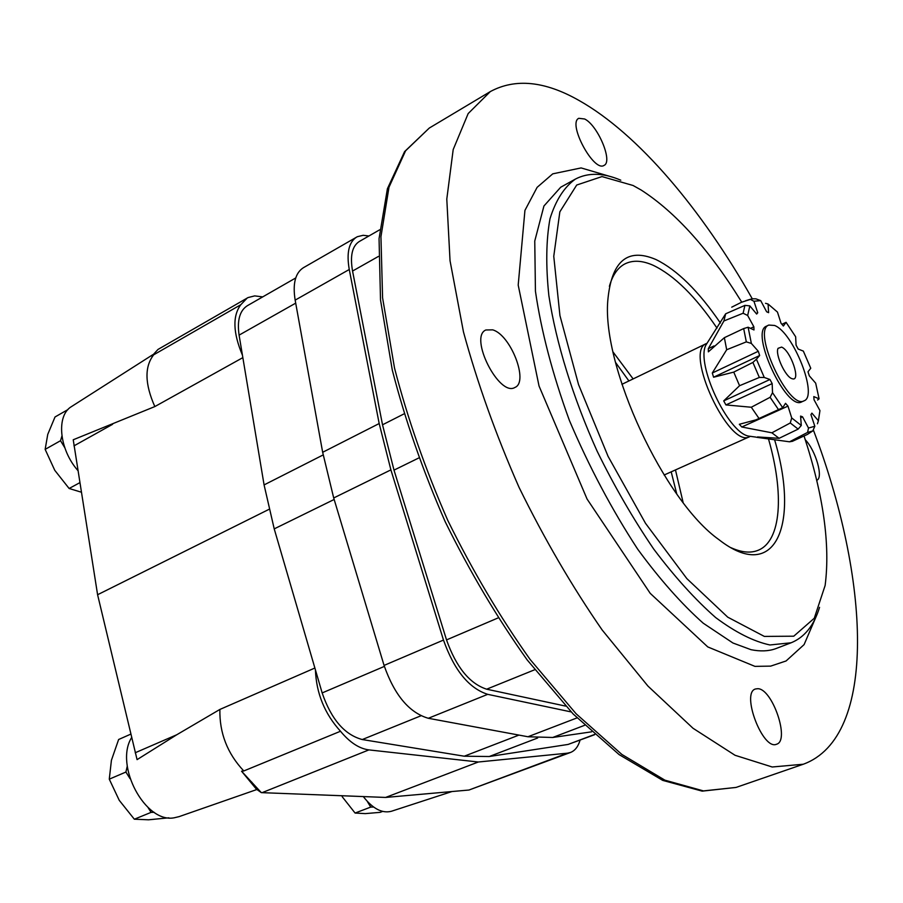 <?xml version="1.0" encoding="UTF-8"?>
<svg xmlns="http://www.w3.org/2000/svg" width="903" height="903" viewBox="0 0 903 903"><rect width="100%" height="100%" fill="white"/><g stroke="black" fill="none" stroke-linecap="round" stroke-linejoin="round"><path stroke-width="1.35" d="M64.768 447.685L60.524 440.72L61.912 436.047M81.326 492.191L69.125 488.489L79.825 482.676M69.125 488.489L54.756 470.294L45.15 449.367L60.524 440.72M45.15 449.367L47.746 434.399L55.015 416.983L67.962 409.567M154.131 812.294L151.072 812.373L148.115 807.621M130.055 778.679L125.912 772.042L127.267 766.128M168.838 817.813L148.589 819.8L134.344 819.213L151.072 812.373M134.344 819.213L119.241 800.318L109.274 779.165L125.912 772.042M109.274 779.165L111.419 760.281L118.632 739.501L130.777 734.139M373.582 807.022L370.715 807.09L367.273 801.379M382.612 811.413L380.14 812.35L365.297 813.614L355.082 813.05L370.715 807.09M355.082 813.05L342.181 796.683M580.065 740.189C578.213 746.589 575.03 750.675 570.504 752.47L468.984 790.023L567.411 753.181L478.308 762.008L368.909 749.896C359.213 748.632 349.743 742.413 340.499 731.249L243.787 770.959C227.364 753.497 219.395 732.988 219.88 709.442L176.774 734.749L137.075 759.637L97.592 594.727L73.233 439.772L154.831 406.576C144.785 383.956 144.401 366.697 153.691 354.811L151.839 356.121L158.014 349.427L248.054 297.572L254.691 295.891L262.705 296.895M261.317 792.631L256.35 789.109L241.552 771.207L261.317 792.631L385.604 797.439L468.984 790.023M242.444 355.206C232.985 332.699 232.443 315.869 240.83 304.695L153.691 354.811M240.83 304.695L247.208 298.024M242.851 357.633L154.831 406.576M97.592 594.727L269.038 509.326M314.876 668.028L219.88 709.442M241.552 771.207L243.787 770.959M570.504 752.47L567.411 753.181M340.499 731.249C324.662 713.776 316.31 693.335 315.429 669.902M385.604 797.439L478.308 762.008M391.563 811.21L391.338 811.289C382.093 813.614 372.758 808.704 363.322 796.581M179.042 816.639L174.302 817.768C145.383 823.739 114.117 765.292 131.601 737.604M77.895 470.542C59.135 449.333 56.009 415.504 71.484 406.587L71.743 406.418M594.693 734.67L568.111 744.433L489.234 756.522L464.255 756.206L362.284 739.546C344.574 734.794 331.198 719.262 322.157 692.928L274.219 528.876L264.082 484.911L239.092 335.126C236.97 320.373 239.746 310.553 247.411 305.666L295.732 277.955M809.325 375.851L815.68 383.165L819.089 398.821L813.806 396.586L814.032 399.769L819.947 410.594L818.389 420.764L811.899 413.134L810.928 414.601L814.833 426.261L808.512 428.033L802.53 416.814L800.577 416.091L801.288 425.471L791.717 417.954L787.98 406.113L785.542 403.325L782.698 407.693L772.516 392.681L772.178 383.594L769.954 379.497L764.265 377.465L756.421 359.191L759.66 355.522L758.294 351.278L751.364 343.445L748.124 327.236L753.994 329.956L753.858 326.773L747.661 315.486L749.84 305.88L756.646 314.041L757.752 312.765L753.937 301.263L760.698 300.609L766.624 311.772L768.611 312.675L768.069 304.018L777.46 312.077L781.027 323.251L783.364 326.028L786.073 322.326L795.645 336.751L796.074 345.138L798.173 349.043L803.354 351.109L810.759 368.255L807.993 371.799L809.325 375.851M804.042 400.819L801.751 401.858C786.502 411.362 749.434 331.694 766.534 326.152L768.792 325.069L774.526 325.452C793.285 332.281 818.468 396.248 804.042 400.819C788.827 410.312 751.736 330.588 768.792 325.069M792.732 441.217L789.549 441.804L807.575 432.424L812.779 430.934L807.35 434.456L792.191 441.398M779.097 438.316L771.884 432.808L790.272 422.976L798.139 429.117L779.097 438.316L757.493 436.95M739.568 385.705L733.755 372.115L752.899 362.43L759.344 377.454L739.568 385.705L723.709 400.887L725.922 404.928L772.178 383.594M771.884 432.808L741.803 426.995L739.331 424.286L756.048 419.827L778.499 409.623L770.112 397.297L751.307 407.242L725.922 404.928M758.949 418.36L751.307 407.242M731.735 307.167L741.307 302.347L752.176 298.803L755.89 298.837L760.698 300.609M724.364 337.677L743.677 328.568L746.318 341.876L726.678 349.743L724.364 337.677L708.358 351.843L708.302 348.671L723.913 320.96L743.113 313.239L744.93 305.372L725.673 313.792L711.79 335.747M723.913 320.96L725.673 313.792M812.779 430.934L814.833 426.261M808.512 428.033L807.575 432.424M798.139 429.117L801.288 425.471M791.717 417.954L790.272 422.976M759.344 377.454L764.265 377.465M756.421 359.191L752.899 362.43M772.516 392.681L770.112 397.297M778.499 409.623L782.698 407.693M765.518 303.295L768.069 304.018M750.314 299.356L753.937 301.263M749.84 305.88L744.93 305.372M743.113 313.239L747.661 315.486M748.124 327.236L743.677 328.568M746.318 341.876L751.364 343.445M781.93 324.301L786.073 322.326M818.389 420.764L817.429 423.755M591.555 731.836L552.692 737.48L527.939 736.758L428.315 718.28C409.183 712.67 394.442 695.05 384.068 665.421L333.704 497.959L322.664 452.29L295.157 300.123C292.549 283.723 295.292 272.92 303.374 267.728L357.362 236.699L363.153 235.299L368.921 235.988M571.136 711.914L487.71 694.339C468.962 688.323 454.209 670.229 443.475 640.069L390.897 469.876L379.181 423.541L349.258 269.5C346.391 252.919 348.851 242.106 356.617 237.083M733.755 372.115L713.596 377.228L712.286 373.018L726.678 349.743M789.549 441.804L756.691 437.312M819.089 398.821L817.599 400.04M781.58 347.102C790.656 350.308 801.424 382.116 792.236 378.729C785.655 377.454 774.819 354.179 778.081 348.321L781.58 347.102M712.286 373.018L758.294 351.278M708.302 348.671L713.98 345.939M750.98 328.161L753.858 326.773M756.251 313.488L757.752 312.765M741.803 426.995L787.98 406.113M723.709 400.887L769.954 379.497M800.803 417.581L802.53 416.814M565.65 706.112L486.649 689.192C469.628 683.673 456.252 667.249 446.522 639.911L394.001 470.124L382.522 424.794L352.554 271.047C349.924 255.944 352.159 246.101 359.247 241.53L379.768 229.757M813.287 429.817C869.781 578.112 878.032 736.938 803.286 764.231L772.212 766.997L735.042 755.28L693.007 728.258L647.936 686.066L602.154 629.978C572.05 586.442 544.351 538.899 519.044 487.349C495.905 434.794 477.382 382.985 463.465 331.92L450.044 260.764L446.793 199.111L453.193 149.559L468.172 113.564L490.306 91.587C515.308 78.087 544.881 81.044 579.026 100.47C638.477 133.949 702.162 210.015 752.267 298.791M757.752 688.696C772.392 688.537 790.215 740.776 776.557 744.23C762.787 750.732 740.765 692.669 755.506 688.978L757.752 688.696M492.699 329.855C510.726 334.832 529.023 382.014 514.936 387.443C499.224 397.297 468.646 336.988 485.859 329.979L492.699 329.855M584.659 118.993C597.831 125.336 613.103 161.716 604.084 165.373C593.914 172.71 567.287 123.293 578.789 118.304L584.659 118.993M805.273 439.761C815.827 450.563 823.717 478.229 816.718 480.272L816.684 480.294M804.133 436.262C823.378 494.889 830.376 544.633 825.128 585.483L814.269 618.25L793.76 636.197L764.333 636.412L727.739 617.167L686.856 578.62L645.521 523.334L608.069 456.342L578.541 384.565L559.939 315.576L553.765 256.294L559.849 211.833L576.701 185.036L601.996 176.582L633.071 185.487L641.119 190.002C675.737 212.295 709.284 249.691 741.735 302.166M774.639 439.896C799.844 524.383 775.733 584.162 718.856 539.599C664.236 500.928 602.166 367.544 607.764 300.846C611.342 261.114 627.393 247.343 655.939 259.522C677.081 269.895 698.572 291.059 720.413 323.037M819.552 607.347C814.009 625.508 804.539 637.326 791.13 642.778L769.932 644.968C753.565 641.457 735.482 632.337 715.695 617.596C695.265 599.648 674.609 576.825 653.749 549.114C633.263 519.067 614.367 486.378 597.075 451.048C572.852 397.241 556.113 342.892 548.855 295.597C545.739 265.685 546.123 240.063 549.995 218.74C555.717 200.319 564.172 187.102 575.38 179.099C588.192 172.371 603.328 172.733 620.79 180.194M609.39 286.341C612.561 275.11 617.742 267.638 624.932 263.89C632.901 259.929 642.394 260.436 653.422 265.403C674.304 275.517 695.491 296.421 716.993 328.094M768.521 439.027C784.278 493.681 781.422 540.965 758.181 550.266C750.686 553.358 741.634 552.501 731.001 547.703M73.978 445.868L112.559 424.331M135.202 752.763L176.774 734.749M262.084 792.665L368.909 749.896M489.234 756.522L537.657 737.999M568.111 744.433L594.49 734.489M464.255 756.206L518.954 735.087M362.284 739.546L420.922 715.797M322.157 692.928L384.362 666.403M274.219 528.876L334.155 499.472M264.082 484.911L323.15 454.931M239.092 335.126L295.699 303.148M552.692 737.48L584.58 725.323M527.939 736.758L577.006 717.908M428.315 718.28L487.71 694.339M384.068 665.421L443.475 640.069M333.704 497.959L390.897 469.876M322.664 452.29L379.181 423.541M295.157 300.123L349.258 269.5M750.291 436.33L749.625 436.68C729.229 449.141 683.639 351.177 706.315 343.603L707.015 343.321M752.018 436.567L748.271 436.047C727.479 431.871 695.728 363.638 705.92 345.036L707.941 341.842M803.286 764.231L736.058 787.427L703.437 790.904L664.913 780.169L621.84 754.423L576.103 713.765L530.084 659.427C500.048 617.133 472.619 570.831 447.82 520.489C425.29 469.097 407.524 418.292 394.521 368.074L382.59 297.877L380.942 236.71L389.001 187.181L405.594 150.79L429.264 128.068L490.306 91.587M486.649 689.192L534.711 669.744M446.522 639.911L498.038 617.945M394.001 470.124L418.699 458.013M382.522 424.794L403.968 413.913M352.554 271.047L378.425 256.429M613.092 352.046L633.127 378.91M675.467 469.921L683.131 502.553M615.564 362.453L628.906 380.942M671.2 471.84L676.753 493.964M250.402 781.253L251.903 782.224M391.338 811.289L451.974 791.536M178.67 816.775L256.903 789.504M71.484 406.587L152.81 354.687M750.912 299.13L745.618 300.733M725.425 314.165L705.92 345.036L706.315 343.603L621.907 384.328M755.969 437.108L748.271 436.047L749.625 436.68L664.111 475.023M714.194 376.935L759.479 355.601M756.488 419.624L780.406 408.799M736.058 787.427L702.184 791.141L662.723 780.384L619.119 754.603L573.191 714.025L527.171 659.912C497.203 617.844 469.876 571.78 445.202 521.72C422.807 470.598 405.165 420.03 392.274 370.004L380.513 299.943L379.057 238.674L387.41 188.716L404.6 151.591L429.264 128.068M575.38 179.099L560.695 187.237L543.933 206.008L534.757 241.033L535.434 291.206C541.224 331.085 552.534 374.158 569.387 420.414C589.049 466.648 611.816 509.574 637.699 549.193C659.833 579.376 681.675 604.039 703.223 623.194L732.965 643.015L751.014 649.686C760.292 651.548 768.442 651.244 775.451 648.772L791.13 642.778M613.509 177.462L581.103 167.924L552.738 173.85L537.116 187.35L524.936 210.388L518.198 285.088L539.035 386.01L587.052 499.009L650.216 593.339L707.783 646.932L754.942 666.369L770.677 666.121L786.073 660.973L804.099 644.595L816.944 614.683"/></g></svg>
